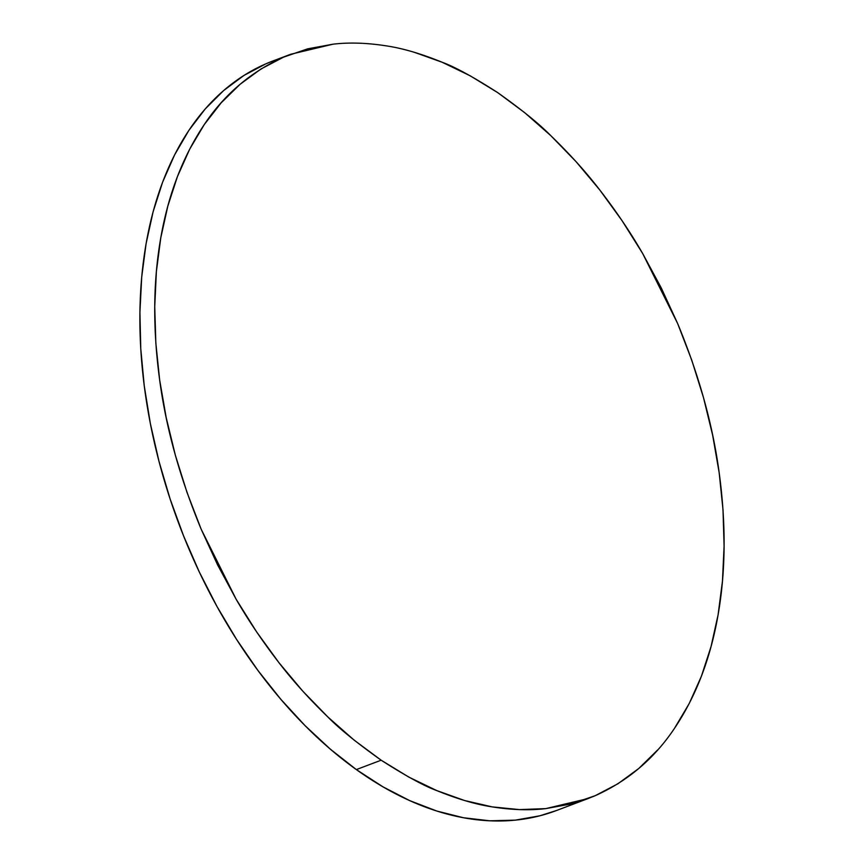 <?xml version="1.0" encoding="UTF-8"?>
<svg xmlns="http://www.w3.org/2000/svg" width="864" height="864" viewBox="0 0 864 864"><rect width="100%" height="100%" fill="white"/><g stroke="black" fill="none" stroke-linecap="round" stroke-linejoin="round"><path stroke-width="1.3" d="M281.74 57.942A400.691 251.618 69.3 0 0 272.862 60.998A400.691 251.618 69.3 0 0 143.564 380.236A400.691 251.618 69.3 0 0 356.346 769.586A400.691 251.618 69.3 0 0 556.34 810.572L588.136 798.541L545.8 808.618C529.556 810.54 511.704 809.957 492.242 806.89C475.87 804.427 457.337 798.973 436.644 790.538C424.116 785.992 405.616 775.872 381.164 760.201L356.346 769.586L381.164 760.201C356.972 742.986 339.217 728.6 327.91 717.034C308.956 698.652 292.637 680.54 278.953 662.688C262.645 641.574 248.378 620.428 236.153 599.27L201.172 529.211C179.971 478.04 166.136 428.339 159.667 380.074C152.744 329.033 153.101 281.664 160.747 237.989C168.35 194.292 182.855 156.492 204.25 124.589C224.424 94.338 250.862 71.863 283.565 57.143L290.693 54.259L333.04 44.183C349.283 42.26 367.135 42.844 386.597 45.911C402.97 48.373 421.492 53.827 442.184 62.262C454.723 66.809 473.224 76.918 497.675 92.599C521.867 109.814 539.611 124.2 550.919 135.767C569.884 154.148 586.202 172.26 599.886 190.112C616.194 211.226 630.461 232.362 642.676 253.53L677.668 323.59C698.868 374.76 712.703 424.462 719.172 472.727C726.095 523.768 725.738 571.136 718.092 614.812C710.489 658.508 695.984 696.308 674.579 728.201C654.415 758.462 627.977 780.937 595.274 795.658L588.136 798.541M273.11 60.912L265.95 63.806L244.015 75.406L223.733 90.482L205.276 108.875L188.849 130.421L174.593 154.904L162.637 182.099L153.122 211.734L146.113 243.529L141.696 277.171L139.914 312.336L140.767 348.7L144.256 385.895L150.358 423.576L158.998 461.376L170.1 498.928L183.557 535.864L199.238 571.849L217.004 606.517L236.66 639.544L258.034 670.604L280.919 699.397L305.089 725.663L330.307 749.131L356.346 769.586L382.946 786.823L409.838 800.68L436.795 811.026L463.525 817.754L489.791 820.8L515.322 820.141L539.892 815.778L556.567 810.486M657.72 749.909L638.755 768.506L617.879 783.799L595.274 795.658L571.169 803.952L545.8 808.618L519.404 809.6L492.242 806.89L464.562 800.518L436.644 790.538L408.758 777.06L381.164 760.201L354.121 740.124L327.91 717.034L302.778 691.135L278.953 662.688L256.673 631.973L236.153 599.27L217.598 564.905L201.172 529.211L187.045 492.523L175.349 455.198L166.19 417.593L159.667 380.074L155.833 342.997L154.732 306.731L156.373 271.62L160.747 237.989L167.8 206.183L177.466 176.494L189.659 149.213L204.25 124.589L221.108 102.892L240.073 84.294L260.96 69.001L283.565 57.143L307.66 48.848L333.04 44.183M414.277 52.283L442.184 62.262L470.081 75.74L497.675 92.599L524.707 112.676L550.919 135.767L576.061 161.665L599.886 190.112L622.166 220.828L642.676 253.53L661.241 287.896L677.668 323.59L691.794 360.277L703.49 397.602L712.649 435.208L719.172 472.727L723.006 509.803L724.097 546.07L722.455 581.18L718.092 614.812L711.04 646.618L701.374 676.307L689.18 703.588L674.579 728.201M272.862 60.998L290.693 54.259"/></g></svg>
